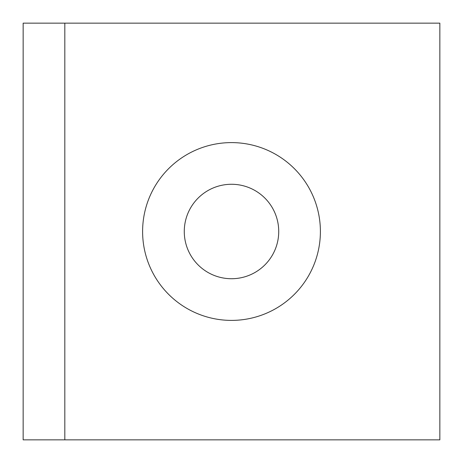 <?xml version="1.0" encoding="UTF-8"?>
<svg xmlns="http://www.w3.org/2000/svg" width="463" height="463" viewBox="0 0 463 463"><rect width="100%" height="100%" fill="white"/><g stroke="black" fill="none" stroke-linecap="round" stroke-linejoin="round"><path stroke-width="0.69" d="M320.396 231.5A88.896 88.896 0 0 0 231.5 142.604A88.896 88.896 0 0 0 142.604 231.5A88.896 88.896 0 0 0 231.5 320.396A88.896 88.896 0 0 0 320.396 231.5M184.274 231.5A47.226 47.226 0 0 1 231.5 184.274A47.226 47.226 0 0 1 278.726 231.5A47.226 47.226 0 0 1 231.5 278.726A47.226 47.226 0 0 1 184.274 231.5M64.82 23.15L23.15 23.15L23.15 439.85L439.85 439.85L439.85 23.15L64.82 23.15L64.82 439.85"/></g></svg>
